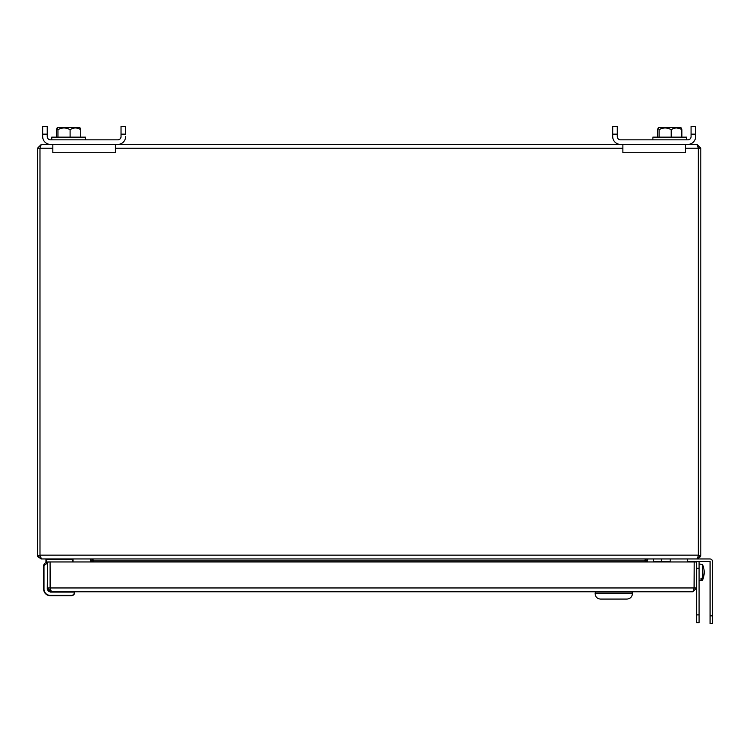 <?xml version="1.0" encoding="UTF-8"?>
<svg xmlns="http://www.w3.org/2000/svg" width="750" height="750" viewBox="0 0 750 750"><rect width="100%" height="100%" fill="white"/><g stroke="black" fill="none" stroke-linecap="round" stroke-linejoin="round"><path stroke-width="1.12" d="M670.191 558.966L670.191 561.966M41.634 558.966L39.994 555.778L39.984 148.209L39.994 555.15A1.331 1.331 0 0 0 39.994 555.262M41.316 558.966L37.847 556.744L37.547 555.778A3.816 3.816 0 0 1 37.5 555.15L37.5 148.209L41.316 144.394L52.837 144.394L52.837 152.728L115.434 152.728L115.434 144.394L622.875 144.394L622.875 152.728L685.472 152.728L685.472 144.394L696.994 144.394L698.316 148.209L698.316 555.778L697.144 558.966L41.166 558.966M648.206 558.984L645.881 559.266L644.738 560.259M644.756 560.438L645.534 561.966M92.775 561.966L93.553 560.438L92.428 559.266L90.103 558.984M41.316 144.394L40.116 147.628M37.547 555.778L39.994 555.366M37.5 148.209L52.837 148.209M39.994 555.759L37.847 556.744M90.609 561.966L90.909 559.041M89.878 558.966L90.722 559.266M91.2 560.438L93.375 560.672M91.097 560.812L92.934 561.591M696.994 144.394L700.809 148.209L698.325 148.209L698.325 555.15A1.331 1.331 0 0 1 698.316 555.262M698.316 555.366L700.763 555.778A3.816 3.816 0 0 0 700.809 555.15L700.809 148.209M700.763 555.778L700.462 556.744L696.675 558.966M698.316 555.759L700.462 556.744M645.375 561.591L647.212 560.812L647.587 559.266L648.431 558.966M647.109 560.438L644.934 560.672M647.212 560.812L647.7 561.966M698.184 147.628L698.325 148.209M72.525 561.966L73.059 561.413A4.078 4.078 0 0 1 73.022 561.966A4.078 4.078 0 0 0 73.059 561.413A4.078 4.078 0 0 1 73.022 561.966A4.078 4.078 0 0 0 73.059 561.413L73.059 559.453L45.966 559.453L46.453 558.966L46.369 562.603M72.572 561.413L72.572 558.966A0.488 0.488 0 0 1 73.059 559.453M595.294 593.053L595.294 591.769L74.362 591.769L74.691 592.425A3.263 3.263 0 0 1 71.428 595.688L50.213 595.688A6.525 6.525 0 0 1 43.678 589.163L43.678 565.819A3.263 3.263 0 0 1 45.966 562.706L45.966 559.453M121.031 134.138L125.597 134.138L125.597 126.366L121.031 126.366L121.031 136.622A3.216 3.216 0 0 1 117.825 139.838A3.216 3.216 0 0 0 121.031 136.622M47.241 136.622A3.216 3.216 0 0 0 50.456 139.838A3.216 3.216 0 0 1 47.241 136.622L47.241 126.366L42.684 126.366L42.684 136.622A7.772 7.772 0 0 0 50.456 144.394L117.825 144.394A7.772 7.772 0 0 0 125.597 136.622M80.728 137.137L80.728 129.694L80.128 127.997L80.728 129.694C77.184 127.387 73.641 127.387 70.097 129.694C66.009 127.387 61.969 127.387 57.956 129.694L57.056 127.997L56.456 129.694L56.456 137.137M612.712 136.622A7.772 7.772 0 0 0 620.484 144.394L687.853 144.394A7.772 7.772 0 0 0 695.625 136.622L695.625 126.366L691.069 126.366L691.069 136.622A3.216 3.216 0 0 1 687.853 139.838L620.484 139.838A3.216 3.216 0 0 1 617.278 136.622L617.278 126.366L612.712 126.366L612.712 136.622M617.278 134.138L612.712 134.138M695.625 136.622L695.625 134.138L691.069 134.138M652.884 139.838L652.884 137.137L686.55 137.137L686.55 139.838M657.581 137.137L657.581 129.694L658.181 127.997L659.081 129.694C663.084 127.387 667.134 127.387 671.213 129.694C674.766 127.387 678.309 127.387 681.853 129.694L681.253 127.997L681.853 129.694L681.853 137.137M658.181 127.997L658.697 127.481L680.737 127.481L681.253 127.997M659.081 137.137L659.081 129.694M671.213 137.137L671.213 129.694M617.278 136.622A3.216 3.216 0 0 0 620.484 139.838M687.853 139.838A3.216 3.216 0 0 0 691.069 136.622M679.547 128.513L676.688 127.922M117.825 139.838L50.456 139.838M47.241 134.138L42.684 134.138M51.759 139.838L51.759 137.137L85.425 137.137L85.425 139.838M57.056 127.997L57.572 127.481L79.612 127.481L80.128 127.997M57.956 137.137L57.956 129.694M70.097 137.137L70.097 129.694M670.191 561.394L653.634 561.394L653.634 558.966M696.994 558.966L709.913 558.966A2.587 2.587 0 0 1 712.5 561.553L712.5 623.634L710.072 623.634L710.072 561.553L687.394 561.394M699.084 561.394L699.084 622.65L696.656 622.65L696.656 587.953L692.841 591.769L51.413 591.769L47.597 587.953L47.597 561.966L696.656 561.966L696.656 561.394M50.222 588.534L50.091 561.966L50.091 587.953L51.413 591.769M696.656 561.966L696.656 587.953L694.172 587.953L692.841 591.769L632.194 591.769L632.194 593.053M74.691 592.425L74.362 591.769L50.213 591.769A2.616 2.616 0 0 1 47.597 589.163L47.597 587.953L694.163 587.953L694.172 561.966L694.041 588.534M74.691 592.097L50.213 592.097L47.269 589.163L47.597 562.884L43.678 565.819A3.263 3.263 0 0 1 45.966 562.706A3.263 3.263 0 0 0 43.678 565.819A3.263 3.263 0 0 1 46.95 562.556L47.925 562.556M50.213 591.572L50.213 591.769A2.616 2.616 0 0 1 47.597 589.163L47.794 589.163M50.213 591.441L47.925 589.163M632.4 593.681L632.4 593.053L595.087 593.053L595.087 593.681C595.406 596.953 597.206 598.744 600.478 599.072L627.009 599.072C630.281 598.744 632.081 596.953 632.4 593.681L595.087 593.681M627.009 599.072L600.478 599.072M702.45 564.356A19.266 19.266 0 0 1 704.044 570.056A19.228 16.087 180 0 1 702.45 578.241L702.45 564.356L699.084 564.056M699.084 580.594L702.45 580.303L702.45 579.6L700.988 579.712L700.988 578.344L702.45 578.241M702.45 579.6A19.228 16.087 -0 0 0 704.044 574.603A19.228 16.087 -0 0 0 704.128 572.325M700.988 578.344L700.988 579.712M39.994 555.15L698.316 555.15M698.316 148.209L685.472 148.209M622.875 148.209L115.434 148.209M93.263 560.812L645.047 560.812M661.406 561.394L661.406 558.966M712.5 615.862L710.072 615.862M74.362 592.425A2.934 2.934 -45.1 0 1 71.428 595.359L50.213 595.359A6.206 6.206 0 0 1 44.006 589.163L44.006 565.819L43.678 589.163M699.084 614.878L696.656 614.878M699.084 568.237L696.656 568.237M687.394 558.966L687.394 561.966M663.272 561.394L663.272 561.966M702.45 580.303A19.266 19.266 0 0 0 704.044 574.603"/></g></svg>
